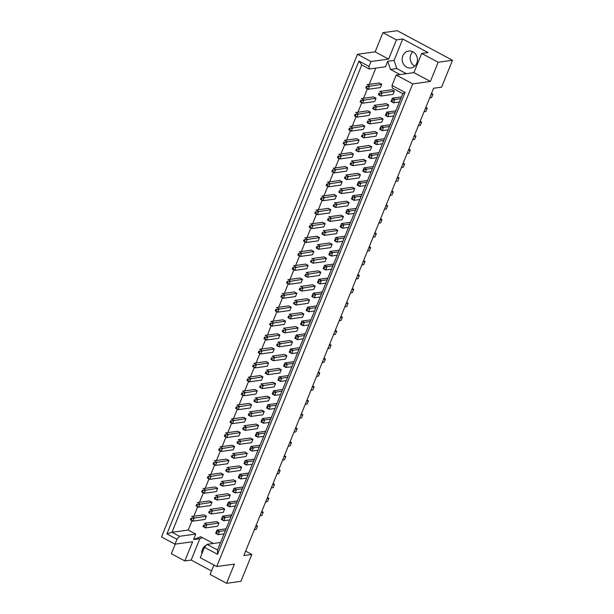 <?xml version="1.0" encoding="UTF-8"?>
<svg xmlns="http://www.w3.org/2000/svg" width="614" height="614" viewBox="0 0 614 614"><rect width="100%" height="100%" fill="white"/><g stroke="black" fill="none" stroke-linecap="round" stroke-linejoin="round"><path stroke-width="0.92" d="M414.811 66.135A8.55 7.614 82.2 0 1 414.703 66.082A8.55 7.614 82.2 0 1 412.831 51.768M406.706 67.179A8.55 7.614 82.2 0 1 402.262 58.1A8.55 7.614 82.2 0 1 408.655 51.031A8.55 7.614 82.2 0 1 412.946 51.822A8.55 7.614 82.2 0 1 417.39 60.909A8.55 7.614 82.2 0 1 410.989 67.977A8.55 7.614 82.2 0 1 406.706 67.179M201.814 553.905A8.55 7.614 82.2 0 1 206.273 545.224M438.166 62.252L421.695 53.433L413.897 72.629L430.368 81.447L438.166 62.252L452.503 60.279L397.266 30.7L382.929 32.672L375.131 51.868L388.616 59.09L370.971 61.523L368.983 66.412L369.252 69.006L361.738 64.984L171.989 532.277L179.503 536.306L176.97 539.284L166.931 533.904L358.944 61.039L368.983 66.412M372.928 108.279L372.736 108.632L375.223 109.967L387.357 108.294L388.693 105.009L386.206 103.674L374.072 105.347L376.559 106.675L375.223 109.967L373.627 108.655L374.164 107.335L373.466 106.959L372.928 108.279L373.627 108.655M360.288 101.51L360.096 101.863L362.582 103.198L374.717 101.525L376.052 98.24L373.565 96.905L361.431 98.578L363.918 99.905L362.582 103.198L360.986 101.886L361.523 100.566L360.825 100.197L360.288 101.51L360.986 101.886M365.944 87.579L365.752 87.932L368.239 89.268L380.373 87.595L381.708 84.31L379.222 82.974L367.088 84.648L369.582 85.975L368.239 89.268L366.642 87.955L367.18 86.635L366.481 86.259L365.944 87.579L366.642 87.955M378.585 94.349L378.393 94.702L380.88 96.037L393.014 94.364L394.349 91.072L391.862 89.744L379.728 91.409L382.215 92.745L380.88 96.037L379.283 94.717L379.82 93.405L379.122 93.029L378.585 94.349L379.283 94.717M369.252 69.006L385.5 66.772L387.726 61.285L390.473 69.436L400.006 74.54M213.334 543.482L200.724 536.728L193.525 539.553L195.751 534.065L188.237 530.043L192.036 520.68M193.847 516.221L197.693 506.75M199.504 502.283L203.349 492.819M205.16 488.353L209.006 478.889M210.817 474.422L214.662 464.959M216.473 460.492L220.319 451.021M222.13 446.562L225.975 437.091M227.786 432.632L231.631 423.161M233.443 418.702L237.288 409.231M239.107 404.772L242.944 395.301M244.763 390.834L248.601 381.371M250.42 376.904L254.265 367.441M256.076 362.974L259.922 353.51M261.733 349.044L265.578 339.573M267.389 335.114L271.234 325.643M273.046 321.183L276.891 311.712M278.702 307.253L282.547 297.782M284.359 293.315L288.204 283.852M290.015 279.385L293.86 269.922M295.672 265.455L299.517 255.992M301.328 251.525L305.173 242.054M306.985 237.595L310.83 228.124M312.641 223.665L316.486 214.194M318.298 209.735L322.143 200.264M323.954 195.805L327.799 186.334M329.611 181.867L333.456 172.404M335.267 167.937L339.112 158.473M340.923 154.007L344.769 144.543M346.58 140.076L350.425 130.605M352.244 126.146L356.082 116.675M357.901 112.216L361.738 102.745M363.557 98.286L367.402 88.815M369.214 84.348L375.806 68.108M354.631 115.44L354.439 115.8L356.926 117.128L369.06 115.463L370.395 112.17L367.909 110.835L355.775 112.508L358.261 113.836L356.926 117.128L355.329 115.816L355.867 114.496L355.168 114.127L354.631 115.44L355.329 115.816M348.975 129.37L348.783 129.731L351.269 131.058L363.404 129.393L364.739 126.1L362.252 124.765L350.118 126.438L352.605 127.773L351.269 131.058L349.673 129.746L350.21 128.426L349.512 128.057L348.975 129.37L349.673 129.746M343.318 143.3L343.126 143.661L345.613 144.988L357.747 143.323L359.083 140.03L356.596 138.695L344.462 140.368L346.948 141.704L345.613 144.988L344.017 143.676L344.554 142.364L343.855 141.987L343.318 143.3L344.017 143.676M337.662 157.238L337.47 157.591L339.956 158.926L352.091 157.253L353.426 153.96L350.939 152.633L338.805 154.298L341.292 155.634L339.956 158.926L338.36 157.606L338.897 156.294L338.199 155.918L337.662 157.238L338.36 157.606M332.005 171.168L331.813 171.521L334.3 172.856L346.434 171.183L347.77 167.891L345.283 166.563L333.149 168.228L335.635 169.564L334.3 172.856L332.704 171.536L333.241 170.224L332.542 169.848L332.005 171.168L332.704 171.536M326.349 185.098L326.157 185.451L328.643 186.786L340.778 185.113L342.113 181.821L339.626 180.493L327.492 182.158L329.979 183.494L328.643 186.786L327.047 185.466L327.584 184.154L326.886 183.778L326.349 185.098L327.047 185.466M320.692 199.028L320.5 199.381L322.987 200.717L335.121 199.043L336.457 195.759L333.97 194.423L321.836 196.096L324.322 197.424L322.987 200.717L321.391 199.404L321.928 198.084L321.229 197.708L320.692 199.028L321.391 199.404M315.036 212.958L314.844 213.311L317.331 214.647L329.465 212.974L330.8 209.689L328.313 208.353L316.179 210.026L318.666 211.354L317.331 214.647L315.734 213.334L316.264 212.014L315.573 211.646L315.036 212.958L315.734 213.334M309.379 226.888L309.187 227.249L311.674 228.577L323.808 226.911L325.144 223.619L322.657 222.283L310.523 223.957L313.01 225.284L311.674 228.577L310.078 227.264L310.607 225.944L309.916 225.576L309.379 226.888L310.078 227.264M303.723 240.818L303.531 241.179L306.018 242.507L318.152 240.841L319.487 237.549L316.993 236.213L304.866 237.887L307.353 239.222L306.018 242.507L304.421 241.195L304.951 239.874L304.26 239.506L303.723 240.818L304.421 241.195M298.066 254.756L297.874 255.109L300.361 256.437L312.495 254.772L313.831 251.479L311.336 250.151L299.21 251.817L301.697 253.152L300.361 256.437L298.765 255.125L299.294 253.812L298.604 253.436L298.066 254.756L298.765 255.125M292.41 268.686L292.218 269.039L294.705 270.375L306.831 268.702L308.174 265.409L305.68 264.081L293.553 265.747L296.04 267.082L294.705 270.375L293.108 269.055L293.638 267.742L292.939 267.366L292.41 268.686L293.108 269.055M286.753 282.617L286.561 282.97L289.048 284.305L301.175 282.632L302.518 279.339L300.023 278.012L287.897 279.677L290.384 281.012L289.048 284.305L287.452 282.985L287.981 281.673L287.283 281.296L286.753 282.617L287.452 282.985M281.097 296.547L280.897 296.9L283.392 298.235L295.518 296.562L296.854 293.277L294.367 291.942L282.24 293.607L284.727 294.943L283.392 298.235L281.795 296.923L282.325 295.603L281.626 295.227L281.097 296.547L281.795 296.923M275.44 310.477L275.241 310.83L277.735 312.165L289.862 310.492L291.197 307.207L288.71 305.872L276.584 307.545L279.071 308.873L277.735 312.165L276.131 310.853L276.668 309.533L275.97 309.164L275.44 310.477L276.131 310.853M269.784 324.407L269.584 324.768L272.079 326.095L284.205 324.43L285.541 321.137L283.054 319.802L270.928 321.475L273.414 322.803L272.079 326.095L270.475 324.783L271.012 323.463L270.313 323.094L269.784 324.407L270.475 324.783M264.127 338.337L263.928 338.698L266.422 340.026L278.549 338.36L279.884 335.067L277.398 333.732L265.263 335.405L267.758 336.733L266.422 340.026L264.818 338.713L265.355 337.393L264.657 337.025L264.127 338.337L264.818 338.713M258.471 352.267L258.271 352.628L260.766 353.956L272.892 352.29L274.228 348.998L271.741 347.662L259.607 349.335L262.101 350.671L260.766 353.956L259.162 352.643L259.699 351.331L259.001 350.955L258.471 352.267L259.162 352.643M252.807 366.205L252.615 366.558L255.102 367.893L267.236 366.22L268.571 362.928L266.085 361.6L253.95 363.265L256.445 364.601L255.102 367.893L253.505 366.573L254.042 365.261L253.344 364.885L252.807 366.205L253.505 366.573M247.15 380.135L246.958 380.488L249.445 381.824L261.579 380.15L262.915 376.858L260.428 375.53L248.294 377.196L250.788 378.531L249.445 381.824L247.849 380.503L248.386 379.191L247.688 378.815L247.15 380.135L247.849 380.503M241.494 394.065L241.302 394.418L243.789 395.754L255.923 394.081L257.258 390.788L254.772 389.46L242.637 391.126L245.124 392.461L243.789 395.754L242.192 394.434L242.73 393.121L242.031 392.745L241.494 394.065L242.192 394.434M235.837 407.995L235.646 408.348L238.132 409.684L250.266 408.011L251.602 404.726L249.115 403.39L236.981 405.063L239.468 406.391L238.132 409.684L236.536 408.371L237.073 407.051L236.375 406.675L235.837 407.995L236.536 408.371M230.181 421.925L229.989 422.279L232.476 423.614L244.61 421.941L245.945 418.656L243.459 417.32L231.324 418.994L233.811 420.321L232.476 423.614L230.879 422.302L231.417 420.981L230.718 420.613L230.181 421.925L230.879 422.302M224.524 435.856L224.333 436.216L226.819 437.544L238.953 435.879L240.289 432.586L237.802 431.251L225.668 432.924L228.155 434.251L226.819 437.544L225.223 436.232L225.76 434.912L225.062 434.543L224.524 435.856L225.223 436.232M218.868 449.786L218.676 450.146L221.163 451.474L233.297 449.809L234.632 446.516L232.146 445.181L220.012 446.854L222.498 448.189L221.163 451.474L219.566 450.162L220.104 448.842L219.405 448.473L218.868 449.786L219.566 450.162M213.212 463.724L213.02 464.077L215.506 465.404L227.641 463.739L228.976 460.446L226.489 459.111L214.355 460.784L216.842 462.119L215.506 465.404L213.91 464.092L214.447 462.779L213.749 462.403L213.212 463.724L213.91 464.092M207.555 477.654L207.363 478.007L209.85 479.342L221.984 477.669L223.319 474.376L220.833 473.049L208.699 474.714L211.185 476.05L209.85 479.342L208.253 478.022L208.791 476.71L208.092 476.334L207.555 477.654L208.253 478.022M201.899 491.584L201.707 491.937L204.193 493.272L216.328 491.599L217.663 488.307L215.176 486.979L203.042 488.644L205.529 489.98L204.193 493.272L202.597 491.952L203.127 490.64L202.436 490.264L201.899 491.584L202.597 491.952M196.242 505.514L196.05 505.867L198.537 507.202L210.671 505.529L212.007 502.237L209.52 500.909L197.386 502.574L199.872 503.91L198.537 507.202L196.941 505.89L197.47 504.57L196.779 504.194L196.242 505.514L196.941 505.89M190.586 519.444L190.394 519.797L192.88 521.132L205.015 519.459L206.35 516.174L203.856 514.839L191.729 516.512L194.216 517.84L192.88 521.132L191.284 519.82L191.814 518.5L191.123 518.132L190.586 519.444L191.284 519.82M367.272 122.209L367.08 122.562L369.567 123.898L381.701 122.224L383.036 118.939L380.55 117.604L368.415 119.277L370.902 120.605L369.567 123.898L367.97 122.585L368.507 121.265L367.809 120.897L367.272 122.209L367.97 122.585M361.615 136.139L361.423 136.5L363.91 137.828L376.044 136.162L377.38 132.87L374.893 131.534L362.759 133.207L365.246 134.535L363.91 137.828L362.314 136.515L362.851 135.195L362.153 134.827L361.615 136.139L362.314 136.515M355.959 150.069L355.767 150.43L358.254 151.758L370.388 150.092L371.723 146.8L369.237 145.464L357.102 147.137L359.589 148.473L358.254 151.758L356.657 150.445L357.194 149.125L356.496 148.757L355.959 150.069L356.657 150.445M350.302 164.007L350.11 164.36L352.597 165.688L364.731 164.022L366.067 160.73L363.58 159.394L351.446 161.068L353.933 162.403L352.597 165.688L351.001 164.375L351.538 163.063L350.84 162.687L350.302 164.007L351.001 164.375M344.646 177.937L344.454 178.29L346.941 179.626L359.075 177.953L360.41 174.66L357.924 173.332L345.789 174.998L348.276 176.333L346.941 179.626L345.344 178.306L345.882 176.993L345.183 176.617L344.646 177.937L345.344 178.306M338.989 191.867L338.798 192.22L341.284 193.556L353.418 191.883L354.754 188.59L352.267 187.262L340.133 188.928L342.62 190.263L341.284 193.556L339.688 192.236L340.217 190.923L339.527 190.547L338.989 191.867L339.688 192.236M333.333 205.797L333.141 206.15L335.628 207.486L347.762 205.813L349.097 202.52L346.611 201.192L334.476 202.858L336.963 204.193L335.628 207.486L334.031 206.174L334.561 204.853L333.87 204.477L333.333 205.797L334.031 206.174M327.676 219.728L327.485 220.081L329.971 221.416L342.105 219.743L343.441 216.458L340.954 215.123L328.82 216.796L331.307 218.123L329.971 221.416L328.375 220.104L328.904 218.784L328.214 218.415L327.676 219.728L328.375 220.104M322.02 233.658L321.828 234.018L324.315 235.346L336.449 233.681L337.784 230.388L335.29 229.053L323.164 230.726L325.65 232.054L324.315 235.346L322.718 234.034L323.248 232.714L322.557 232.345L322.02 233.658L322.718 234.034M316.363 247.588L316.172 247.949L318.658 249.276L330.792 247.611L332.128 244.318L329.634 242.983L317.507 244.656L319.994 245.984L318.658 249.276L317.062 247.964L317.591 246.644L316.901 246.275L316.363 247.588L317.062 247.964M310.707 261.518L310.515 261.879L313.002 263.206L325.128 261.541L326.471 258.248L323.977 256.913L311.851 258.586L314.337 259.922L313.002 263.206L311.405 261.894L311.935 260.582L311.237 260.206L310.707 261.518L311.405 261.894M305.051 275.456L304.859 275.809L307.345 277.144L319.472 275.471L320.815 272.179L318.321 270.851L306.194 272.516L308.681 273.852L307.345 277.144L305.749 275.824L306.279 274.512L305.58 274.136L305.051 275.456L305.749 275.824M299.394 289.386L299.195 289.739L301.689 291.074L313.815 289.401L315.151 286.109L312.664 284.781L300.538 286.446L303.024 287.782L301.689 291.074L300.092 289.754L300.622 288.442L299.924 288.066L299.394 289.386L300.092 289.754M293.738 303.316L293.538 303.669L296.032 305.004L308.159 303.331L309.494 300.039L307.008 298.711L294.881 300.376L297.368 301.712L296.032 305.004L294.428 303.684L294.966 302.372L294.267 301.996L293.738 303.316L294.428 303.684M288.081 317.246L287.882 317.599L290.376 318.935L302.502 317.261L303.838 313.977L301.351 312.641L289.217 314.314L291.711 315.642L290.376 318.935L288.772 317.622L289.309 316.302L288.611 315.926L288.081 317.246L288.772 317.622M282.425 331.176L282.225 331.529L284.719 332.865L296.846 331.192L298.181 327.907L295.695 326.571L283.561 328.244L286.055 329.572L284.719 332.865L283.115 331.552L283.653 330.232L282.954 329.864L282.425 331.176L283.115 331.552M276.768 345.106L276.569 345.467L279.055 346.795L291.189 345.129L292.525 341.837L290.038 340.501L277.904 342.175L280.398 343.502L279.055 346.795L277.459 345.482L277.996 344.162L277.298 343.794L276.768 345.106L277.459 345.482M271.104 359.036L270.912 359.397L273.399 360.725L285.533 359.06L286.868 355.767L284.382 354.431L272.248 356.105L274.742 357.44L273.399 360.725L271.802 359.413L272.34 358.092L271.641 357.724L271.104 359.036L271.802 359.413M265.448 372.967L265.256 373.327L267.742 374.655L279.877 372.99L281.212 369.697L278.725 368.362L266.591 370.035L269.078 371.37L267.742 374.655L266.146 373.343L266.683 372.03L265.985 371.654L265.448 372.967L266.146 373.343M259.791 386.904L259.599 387.257L262.086 388.593L274.22 386.92L275.556 383.627L273.069 382.299L260.935 383.965L263.421 385.3L262.086 388.593L260.489 387.273L261.027 385.96L260.328 385.584L259.791 386.904L260.489 387.273M254.135 400.835L253.943 401.188L256.429 402.523L268.564 400.85L269.899 397.557L267.412 396.23L255.278 397.895L257.765 399.23L256.429 402.523L254.833 401.203L255.37 399.891L254.672 399.514L254.135 400.835L254.833 401.203M248.478 414.765L248.286 415.118L250.773 416.453L262.907 414.78L264.243 411.487L261.756 410.16L249.622 411.825L252.108 413.161L250.773 416.453L249.177 415.133L249.714 413.821L249.015 413.445L248.478 414.765L249.177 415.133M242.822 428.695L242.63 429.048L245.116 430.383L257.251 428.71L258.586 425.425L256.099 424.09L243.965 425.763L246.452 427.091L245.116 430.383L243.52 429.071L244.057 427.751L243.359 427.382L242.822 428.695L243.52 429.071M237.165 442.625L236.973 442.986L239.46 444.313L251.594 442.648L252.93 439.355L250.443 438.02L238.309 439.693L240.795 441.021L239.46 444.313L237.864 443.001L238.401 441.681L237.702 441.312L237.165 442.625L237.864 443.001M231.509 456.555L231.317 456.916L233.804 458.244L245.938 456.578L247.273 453.286L244.786 451.95L232.652 453.623L235.139 454.951L233.804 458.244L232.207 456.931L232.744 455.611L232.046 455.243L231.509 456.555L232.207 456.931M225.852 470.485L225.66 470.846L228.147 472.174L240.281 470.508L241.617 467.216L239.13 465.88L226.996 467.553L229.482 468.889L228.147 472.174L226.551 470.861L227.088 469.549L226.389 469.173L225.852 470.485L226.551 470.861M220.196 484.423L220.004 484.776L222.491 486.111L234.625 484.438L235.96 481.146L233.473 479.818L221.339 481.483L223.826 482.819L222.491 486.111L220.894 484.791L221.424 483.479L220.733 483.103L220.196 484.423L220.894 484.791M214.539 498.353L214.347 498.706L216.834 500.042L228.968 498.368L230.304 495.076L227.817 493.748L215.683 495.414L218.17 496.749L216.834 500.042L215.238 498.721L215.767 497.409L215.077 497.033L214.539 498.353L215.238 498.721M208.883 512.283L208.691 512.636L211.178 513.972L223.312 512.299L224.647 509.006L222.153 507.678L210.026 509.344L212.513 510.679L211.178 513.972L209.581 512.652L210.111 511.339L209.42 510.963L208.883 512.283L209.581 512.652M203.226 526.213L203.034 526.566L205.521 527.902L217.655 526.229L218.991 522.944L216.496 521.608L204.37 523.281L206.857 524.609L205.521 527.902L203.925 526.589L204.454 525.269L203.764 524.893L203.226 526.213L203.925 526.589M175.243 544.142L171.352 553.721L184.837 560.943L192.635 541.748L174.982 544.173L161.497 536.951L357.486 54.301L370.971 61.523M421.695 53.433L428.035 52.558L402.753 39.02L396.414 39.895L388.616 59.09M396.414 39.895L382.929 32.672M405.063 92.415L217.509 554.312L204.477 547.335L200.264 557.712L216.734 566.53L412.723 83.88L396.253 75.061L392.039 85.438L405.063 92.415L402.807 93.65L392.308 88.032L392.039 85.438M174.982 544.173L176.97 539.284M213.948 565.041L210.118 574.481L226.589 583.3L234.387 564.105L216.734 566.53M375.131 51.868L357.486 54.301M413.897 72.629L396.253 75.061M430.368 81.447L412.723 83.88M226.589 583.3L240.926 581.328L251.84 554.45L245.638 551.134M202.459 537.664L199.865 538.678L191.177 560.068L211.538 570.974M191.177 560.068L184.837 560.943M251.84 554.45L243.842 555.555L433.591 88.255L441.589 87.157L452.503 60.279M188.237 530.043L171.989 532.277L166.931 533.904M402.753 39.02L394.065 60.41L387.726 61.285M220.549 542.492L207.01 544.357L217.509 549.975L402.807 93.65M204.477 547.335L207.01 544.357M195.751 534.065L179.503 536.306M199.865 538.678L193.525 539.553M394.065 60.41L396.813 68.561L406.353 73.665M396.813 68.561L390.473 69.436M358.944 61.039L361.738 64.984M217.509 554.312L217.509 549.975M429.708 97.826L431.573 97.565L432.908 94.28L431.043 94.533M432.908 94.28L431.465 93.505M392.461 100.174L391.763 99.798L391.225 101.118L391.924 101.487L392.461 100.174L394.856 99.514L393.52 102.807L391.924 101.487M399.422 101.993L393.52 102.807L391.034 101.471L391.225 101.118M391.763 99.798L392.369 98.179L394.856 99.514L400.758 98.7M391.034 101.471L392.369 98.179L401.479 96.928M379.82 93.405L394.349 91.072M379.122 93.029L378.393 94.702M367.18 86.635L381.708 84.31M366.481 86.259L365.752 87.932M424.051 111.756L425.916 111.495L427.252 108.21L425.387 108.463M427.252 108.21L425.809 107.435M386.805 114.104L386.106 113.728L385.569 115.048L386.267 115.417L386.805 114.104L389.199 113.444L387.864 116.737L386.267 115.417M393.766 115.923L387.864 116.737L385.377 115.401L385.569 115.048M386.106 113.728L386.713 112.109L389.199 113.444L395.101 112.631M385.377 115.401L386.713 112.109L395.823 110.858M374.164 107.335L388.693 105.009M373.466 106.959L372.736 108.632M361.523 100.566L376.052 98.24M360.825 100.197L360.096 101.863M418.395 125.686L420.26 125.433L421.595 122.14L419.73 122.393M421.595 122.14L420.145 121.365M381.148 128.034L380.45 127.666L379.912 128.978L380.611 129.354L381.148 128.034L383.543 127.374L382.207 130.667L380.611 129.354M388.109 129.853L382.207 130.667L379.721 129.331L379.912 128.978M380.45 127.666L381.056 126.047L383.543 127.374L389.445 126.561M379.721 129.331L381.056 126.047L390.166 124.788M407.082 153.546L408.947 153.293L410.282 150L408.417 150.253M410.282 150L408.832 149.225M369.835 155.895L369.137 155.526L368.6 156.839L369.298 157.215L369.835 155.895L372.23 155.235L370.894 158.527L369.298 157.215M376.789 157.714L370.894 158.527L368.408 157.199L368.6 156.839M369.137 155.526L369.743 153.907L372.23 155.235L378.132 154.429M368.408 157.199L369.743 153.907L378.846 152.656M395.769 181.414L397.634 181.153L398.97 177.86L397.104 178.121M398.97 177.86L397.519 177.085M358.515 183.763L357.824 183.386L357.287 184.707L357.985 185.075L358.515 183.763L360.917 183.102L359.581 186.395L357.985 185.075M365.476 185.582L359.581 186.395L357.095 185.06L357.287 184.707M357.824 183.386L358.43 181.767L360.917 183.102L366.811 182.289M357.095 185.06L358.43 181.767L367.533 180.516M384.456 209.274L386.313 209.013L387.657 205.728L385.792 205.982M387.657 205.728L386.206 204.953M347.202 211.623L346.511 211.247L345.974 212.567L346.672 212.935L347.202 211.623L349.604 210.963L348.268 214.255L346.672 212.935M354.163 213.442L348.268 214.255L345.782 212.92L345.974 212.567M346.511 211.247L347.117 209.627L349.604 210.963L355.498 210.149M345.782 212.92L347.117 209.627L356.22 208.376M368.507 121.265L383.036 118.939M367.809 120.897L367.08 122.562M357.194 149.125L371.723 146.8M356.496 148.757L355.767 150.43M345.882 176.993L360.41 174.66M345.183 176.617L344.454 178.29M334.561 204.853L349.097 202.52M333.87 204.477L333.141 206.15M355.867 114.496L370.395 112.17M355.168 114.127L354.439 115.8M344.554 142.364L359.083 140.03M343.855 141.987L343.126 143.661M333.241 170.224L347.77 167.891M332.542 169.848L331.813 171.521M321.928 198.084L336.457 195.759M321.229 197.708L320.5 199.381M412.738 139.616L414.603 139.363L415.939 136.07L414.074 136.323M415.939 136.07L414.488 135.295M375.492 141.964L374.793 141.596L374.256 142.908L374.954 143.285L375.492 141.964L377.886 141.304L376.551 144.597L374.954 143.285M382.453 143.783L376.551 144.597L374.064 143.269L374.256 142.908M374.793 141.596L375.4 139.977L377.886 141.304L383.788 140.499M374.064 143.269L375.4 139.977L384.502 138.718M401.426 167.476L403.291 167.223L404.626 163.93L402.761 164.191M404.626 163.93L403.175 163.155M364.179 169.832L363.48 169.456L362.943 170.769L363.642 171.145L364.179 169.832L366.573 169.172L365.238 172.457L363.642 171.145M371.132 171.651L365.238 172.457L362.751 171.129L362.943 170.769M363.48 169.456L364.087 167.837L366.573 169.172L372.475 168.359M362.751 171.129L364.087 167.837L373.189 166.586M390.113 195.344L391.978 195.083L393.313 191.791L391.448 192.052M393.313 191.791L391.862 191.023M352.858 197.693L352.167 197.317L351.63 198.637L352.329 199.005L352.858 197.693L355.26 197.033L353.925 200.325L352.329 199.005M359.819 199.512L353.925 200.325L351.438 198.99L351.63 198.637M352.167 197.317L352.774 195.697L355.26 197.033L361.155 196.219M351.438 198.99L352.774 195.697L361.876 194.446M378.792 223.204L380.657 222.943L382 219.658L380.135 219.912M382 219.658L380.55 218.883M341.545 225.553L340.854 225.177L340.317 226.497L341.016 226.873L341.545 225.553L343.947 224.893L342.612 228.185L341.016 226.873M348.506 227.372L342.612 228.185L340.125 226.85L340.317 226.497M340.854 225.177L341.461 223.565L343.947 224.893L349.842 224.079M340.125 226.85L341.461 223.565L350.563 222.306M362.851 135.195L377.38 132.87M362.153 134.827L361.423 136.5M351.538 163.063L366.067 160.73M350.84 162.687L350.11 164.36M340.217 190.923L354.754 188.59M339.527 190.547L338.798 192.22M328.904 218.784L343.441 216.458M328.214 218.415L327.485 220.081M350.21 128.426L364.739 126.1M349.512 128.057L348.783 129.731M338.897 156.294L353.426 153.96M338.199 155.918L337.47 157.591M327.584 184.154L342.113 181.821M326.886 183.778L326.157 185.451M316.264 212.014L330.8 209.689M315.573 211.646L314.844 213.311M310.607 225.944L325.144 223.619M309.916 225.576L309.187 227.249M299.294 253.812L313.831 251.479M298.604 253.436L297.874 255.109M287.981 281.673L302.518 279.339M287.283 281.296L286.561 282.97M304.951 239.874L319.487 237.549M304.26 239.506L303.531 241.179M293.638 267.742L308.174 265.409M292.939 267.366L292.218 269.039M282.325 295.603L296.854 293.277M281.626 295.227L280.897 296.9M367.479 251.065L369.344 250.811L370.679 247.519L368.822 247.772M370.679 247.519L369.237 246.744M330.232 253.413L329.534 253.045L329.004 254.357L329.703 254.733L330.232 253.413L332.634 252.753L331.299 256.046L329.703 254.733M337.193 255.232L331.299 256.046L328.812 254.718L329.004 254.357M329.534 253.045L330.148 251.425L332.634 252.753L338.529 251.947M328.812 254.718L330.148 251.425L339.25 250.167M356.166 278.925L358.031 278.672L359.367 275.379L357.501 275.64M359.367 275.379L357.924 274.604M318.919 281.281L318.221 280.905L317.691 282.217L318.382 282.593L318.919 281.281L321.322 280.621L319.986 283.906L318.382 282.593M325.88 283.1L319.986 283.906L317.492 282.578L317.691 282.217M318.221 280.905L318.835 279.286L321.322 280.621L327.216 279.807M317.492 282.578L318.835 279.286L327.937 278.035M344.853 306.793L346.718 306.532L348.054 303.239L346.189 303.5M348.054 303.239L346.611 302.472M307.606 309.141L306.908 308.765L306.378 310.085L307.069 310.454L307.606 309.141L310.009 308.481L308.673 311.774L307.069 310.454M314.568 310.96L308.673 311.774L306.179 310.438L306.378 310.085M306.908 308.765L307.514 307.146L310.009 308.481L315.903 307.668M306.179 310.438L307.514 307.146L316.624 305.895M373.135 237.134L375 236.881L376.336 233.589L374.479 233.842M376.336 233.589L374.893 232.813M335.889 239.483L335.19 239.115L334.661 240.427L335.359 240.803L335.889 239.483L338.291 238.823L336.956 242.116L335.359 240.803M342.85 241.302L336.956 242.116L334.469 240.78L334.661 240.427M335.19 239.115L335.804 237.495L338.291 238.823L344.185 238.009M334.469 240.78L335.804 237.495L344.907 236.237M361.823 264.995L363.688 264.741L365.023 261.449L363.158 261.71M365.023 261.449L363.58 260.674M324.576 267.343L323.877 266.975L323.348 268.287L324.046 268.663L324.576 267.343L326.978 266.691L325.643 269.976L324.046 268.663M331.537 269.17L325.643 269.976L323.156 268.648L323.348 268.287M323.877 266.975L324.491 265.355L326.978 266.691L332.872 265.877M323.156 268.648L324.491 265.355L333.594 264.104M350.51 292.863L352.375 292.602L353.71 289.309L351.845 289.57M353.71 289.309L352.267 288.534M313.263 295.211L312.564 294.835L312.035 296.155L312.726 296.524L313.263 295.211L315.665 294.551L314.33 297.844L312.726 296.524M320.224 297.03L314.33 297.844L311.835 296.508L312.035 296.155M312.564 294.835L313.178 293.216L315.665 294.551L321.559 293.738M311.835 296.508L313.178 293.216L322.281 291.965M317.591 246.644L332.128 244.318M316.901 246.275L316.172 247.949M306.279 274.512L320.815 272.179M305.58 274.136L304.859 275.809M294.966 302.372L309.494 300.039M294.267 301.996L293.538 303.669M323.248 232.714L337.784 230.388M322.557 232.345L321.828 234.018M311.935 260.582L326.471 258.248M311.237 260.206L310.515 261.879M300.622 288.442L315.151 286.109M299.924 288.066L299.195 289.739M333.54 334.653L335.405 334.4L336.741 331.107L334.876 331.36M336.741 331.107L335.298 330.332M296.293 337.002L295.595 336.633L295.065 337.946L295.756 338.322L296.293 337.002L298.696 336.342L297.353 339.634L295.756 338.322M303.255 338.821L297.353 339.634L294.866 338.299L295.065 337.946M295.595 336.633L296.201 335.014L298.696 336.342L304.59 335.528M294.866 338.299L296.201 335.014L305.311 333.755M322.227 362.513L324.092 362.26L325.428 358.967L323.563 359.221M325.428 358.967L323.985 358.192M284.98 364.862L284.282 364.493L283.745 365.806L284.443 366.182L284.98 364.862L287.375 364.202L286.04 367.494L284.443 366.182M291.942 366.681L286.04 367.494L283.553 366.167L283.745 365.806M284.282 364.493L284.888 362.874L287.375 364.202L293.277 363.396M283.553 366.167L284.888 362.874L293.999 361.623M310.914 390.374L312.779 390.12L314.115 386.828L312.25 387.089M314.115 386.828L312.672 386.052M273.667 392.73L272.969 392.354L272.432 393.674L273.13 394.042L273.667 392.73L276.062 392.07L274.727 395.355L273.13 394.042M280.629 394.549L274.727 395.355L272.24 394.027L272.432 393.674M272.969 392.354L273.575 390.734L276.062 392.07L281.964 391.256M272.24 394.027L273.575 390.734L282.686 389.483M299.601 418.241L301.466 417.981L302.802 414.696L300.937 414.949M302.802 414.696L301.351 413.92M262.355 420.59L261.656 420.214L261.119 421.534L261.817 421.902L262.355 420.59L264.749 419.93L263.414 423.223L261.817 421.902M269.316 422.409L263.414 423.223L260.927 421.887L261.119 421.534M261.656 420.214L262.262 418.594L264.749 419.93L270.651 419.116M260.927 421.887L262.262 418.594L271.373 417.343M288.288 446.102L290.153 445.848L291.489 442.556L289.624 442.809M291.489 442.556L290.038 441.781M251.042 448.45L250.343 448.082L249.806 449.394L250.504 449.77L251.042 448.45L253.436 447.79L252.101 451.083L250.504 449.77M257.995 450.269L252.101 451.083L249.614 449.747L249.806 449.394M250.343 448.082L250.949 446.462L253.436 447.79L259.338 446.977M249.614 449.747L250.949 446.462L260.052 445.204M276.975 473.962L278.84 473.709L280.176 470.416L278.311 470.677M280.176 470.416L278.725 469.641M239.721 476.31L239.03 475.942L238.493 477.255L239.191 477.631L239.721 476.31L242.123 475.658L240.788 478.943L239.191 477.631M246.682 478.137L240.788 478.943L238.301 477.615L238.493 477.255M239.03 475.942L239.637 474.323L242.123 475.658L248.018 474.845M238.301 477.615L239.637 474.323L248.739 473.072M265.662 501.83L267.52 501.569L268.863 498.276L266.998 498.537M268.863 498.276L267.412 497.501M228.408 504.178L227.717 503.802L227.18 505.122L227.878 505.491L228.408 504.178L230.81 503.518L229.475 506.811L227.878 505.491M235.369 505.997L229.475 506.811L226.988 505.476L227.18 505.122M227.717 503.802L228.324 502.183L230.81 503.518L236.705 502.705M226.988 505.476L228.324 502.183L237.426 500.932M254.342 529.69L256.207 529.429L257.542 526.144L255.685 526.398M257.542 526.144L256.099 525.369M217.095 532.039L216.397 531.663L215.867 532.983L216.565 533.351L217.095 532.039L219.497 531.379L218.162 534.671L216.565 533.351M224.056 533.858L218.162 534.671L215.675 533.336L215.867 532.983M216.397 531.663L217.011 530.043L219.497 531.379L225.392 530.565M215.675 533.336L217.011 530.043L226.113 528.792M283.653 330.232L298.181 327.907M282.954 329.864L282.225 331.529M272.34 358.092L286.868 355.767M271.641 357.724L270.912 359.397M261.027 385.96L275.556 383.627M260.328 385.584L259.599 387.257M249.714 413.821L264.243 411.487M249.015 413.445L248.286 415.118M238.401 441.681L252.93 439.355M237.702 441.312L236.973 442.986M227.088 469.549L241.617 467.216M226.389 469.173L225.66 470.846M215.767 497.409L230.304 495.076M215.077 497.033L214.347 498.706M204.454 525.269L218.991 522.944M203.764 524.893L203.034 526.566M271.012 323.463L285.541 321.137M270.313 323.094L269.584 324.768M259.699 351.331L274.228 348.998M259.001 350.955L258.271 352.628M248.386 379.191L262.915 376.858M247.688 378.815L246.958 380.488M237.073 407.051L251.602 404.726M236.375 406.675L235.646 408.348M225.76 434.912L240.289 432.586M225.062 434.543L224.333 436.216M214.447 462.779L228.976 460.446M213.749 462.403L213.02 464.077M203.127 490.64L217.663 488.307M202.436 490.264L201.707 491.937M191.814 518.5L206.35 516.174M191.123 518.132L190.394 519.797M339.197 320.723L341.062 320.462L342.397 317.177L340.532 317.43M342.397 317.177L340.954 316.402M301.95 323.071L301.251 322.695L300.722 324.015L301.413 324.384L301.95 323.071L304.352 322.411L303.017 325.704L301.413 324.384M308.911 324.89L303.017 325.704L300.522 324.369L300.722 324.015M301.251 322.695L301.858 321.076L304.352 322.411L310.247 321.598M300.522 324.369L301.858 321.076L310.968 319.825M327.884 348.583L329.749 348.33L331.084 345.037L329.219 345.291M331.084 345.037L329.641 344.262M290.637 350.932L289.938 350.563L289.401 351.876L290.1 352.252L290.637 350.932L293.039 350.272L291.696 353.564L290.1 352.252M297.598 352.751L291.696 353.564L289.209 352.229L289.401 351.876M289.938 350.563L290.545 348.944L293.039 350.272L298.934 349.466M289.209 352.229L290.545 348.944L299.655 347.685M316.571 376.443L318.436 376.19L319.771 372.898L317.906 373.158M319.771 372.898L318.328 372.122M279.324 378.8L278.626 378.424L278.088 379.736L278.787 380.112L279.324 378.8L281.719 378.14L280.383 381.424L278.787 380.112M286.285 380.619L280.383 381.424L277.896 380.097L278.088 379.736M278.626 378.424L279.232 376.804L281.719 378.14L287.621 377.326M277.896 380.097L279.232 376.804L288.342 375.553M305.258 404.311L307.123 404.05L308.458 400.758L306.593 401.019M308.458 400.758L307.015 399.99M268.011 406.66L267.313 406.284L266.775 407.604L267.474 407.972L268.011 406.66L270.406 406L269.07 409.292L267.474 407.972M274.972 408.479L269.07 409.292L266.583 407.957L266.775 407.604M267.313 406.284L267.919 404.664L270.406 406L276.308 405.186M266.583 407.957L267.919 404.664L277.029 403.413M293.945 432.172L295.81 431.911L297.145 428.626L295.28 428.879M297.145 428.626L295.695 427.851M256.698 434.52L256 434.144L255.462 435.464L256.161 435.84L256.698 434.52L259.093 433.86L257.757 437.153L256.161 435.84M263.652 436.339L257.757 437.153L255.27 435.817L255.462 435.464M256 434.144L256.606 432.532L259.093 433.86L264.995 433.047M255.27 435.817L256.606 432.532L265.708 431.274M282.632 460.032L284.497 459.779L285.832 456.486L283.967 456.739M285.832 456.486L284.382 455.711M245.377 462.38L244.687 462.012L244.149 463.324L244.848 463.7L245.377 462.38L247.78 461.72L246.444 465.013L244.848 463.7M252.339 464.199L246.444 465.013L243.958 463.685L244.149 463.324M244.687 462.012L245.293 460.393L247.78 461.72L253.674 460.914M243.958 463.685L245.293 460.393L254.396 459.134M271.319 487.892L273.184 487.639L274.519 484.346L272.654 484.607M274.519 484.346L273.069 483.571M234.064 490.248L233.374 489.872L232.836 491.185L233.535 491.561L234.064 490.248L236.467 489.588L235.131 492.873L233.535 491.561M241.026 492.067L235.131 492.873L232.645 491.545L232.836 491.185M233.374 489.872L233.98 488.253L236.467 489.588L242.361 488.775M232.645 491.545L233.98 488.253L243.083 487.002M259.998 515.76L261.863 515.499L263.206 512.206L261.341 512.467M263.206 512.206L261.756 511.439M222.752 518.109L222.061 517.732L221.524 519.053L222.222 519.421L222.752 518.109L225.154 517.448L223.818 520.741L222.222 519.421M229.713 519.928L223.818 520.741L221.332 519.406L221.524 519.053M222.061 517.732L222.667 516.113L225.154 517.448L231.048 516.635M221.332 519.406L222.667 516.113L231.77 514.862M276.668 309.533L291.197 307.207M275.97 309.164L275.241 310.83M265.355 337.393L279.884 335.067M264.657 337.025L263.928 338.698M254.042 365.261L268.571 362.928M253.344 364.885L252.615 366.558M242.73 393.121L257.258 390.788M242.031 392.745L241.302 394.418M231.417 420.981L245.945 418.656M230.718 420.613L229.989 422.279M220.104 448.842L234.632 446.516M219.405 448.473L218.676 450.146M208.791 476.71L223.319 474.376M208.092 476.334L207.363 478.007M197.47 504.57L212.007 502.237M196.779 504.194L196.05 505.867M289.309 316.302L303.838 313.977M288.611 315.926L287.882 317.599M277.996 344.162L292.525 341.837M277.298 343.794L276.569 345.467M266.683 372.03L281.212 369.697M265.985 371.654L265.256 373.327M255.37 399.891L269.899 397.557M254.672 399.514L253.943 401.188M244.057 427.751L258.586 425.425M243.359 427.382L242.63 429.048M232.744 455.611L247.273 453.286M232.046 455.243L231.317 456.916M221.424 483.479L235.96 481.146M220.733 483.103L220.004 484.776M210.111 511.339L224.647 509.006M209.42 510.963L208.691 512.636"/></g></svg>
